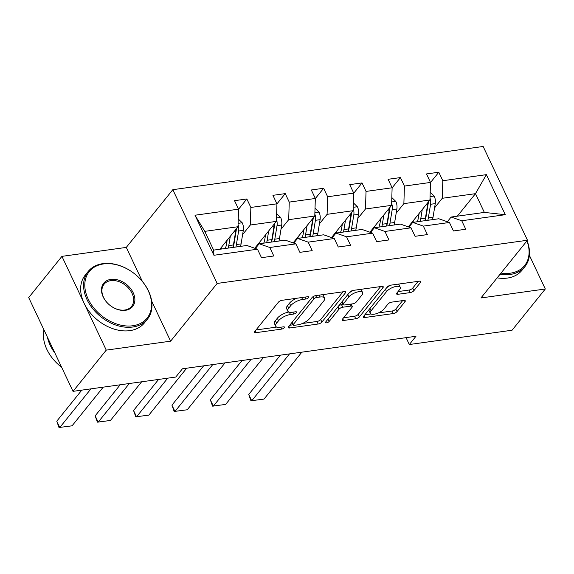 <?xml version="1.0" encoding="UTF-8"?>
<svg xmlns="http://www.w3.org/2000/svg" width="574" height="574" viewBox="0 0 574 574"><rect width="100%" height="100%" fill="white"/><g stroke="black" fill="none" stroke-linecap="round" stroke-linejoin="round"><path stroke-width="0.86" d="M308.511 297.626A2.088 0.811 154.7 0 0 308.712 296.966A2.088 0.811 154.7 0 0 307.736 296.722L282.064 300.302A2.985 1.162 154.7 0 0 278.347 302.254L254.856 331.392A2.985 1.162 154.7 0 0 254.576 332.332A2.985 1.162 154.7 0 0 255.968 332.676L281.633 329.096A2.088 0.811 154.7 0 0 284.238 327.732A2.088 0.811 154.7 0 0 284.439 327.072A2.088 0.811 154.7 0 0 283.463 326.836L280.141 327.295A9.557 3.717 154.7 0 1 275.678 326.197A9.557 3.717 154.7 0 1 276.582 323.191L278.541 320.766A9.557 3.717 154.7 0 1 290.451 314.509L293.773 314.043A2.088 0.811 154.7 0 0 296.378 312.679A2.088 0.811 154.7 0 0 296.571 312.019A2.088 0.811 154.7 0 0 295.596 311.782L292.274 312.242A9.557 3.717 154.7 0 1 287.811 311.144A9.557 3.717 154.7 0 1 288.722 308.138L290.681 305.712A9.557 3.717 154.7 0 1 302.584 299.456L305.906 298.989A2.088 0.811 154.7 0 0 308.511 297.626M410.195 292.589A2.985 1.162 154.7 0 0 413.919 290.631L420.505 282.458A2.985 1.162 154.7 0 0 420.792 281.518A2.985 1.162 154.7 0 0 419.393 281.174L390.894 285.149A2.985 1.162 154.7 0 0 387.17 287.1L363.679 316.238A2.985 1.162 154.7 0 0 363.399 317.178A2.985 1.162 154.7 0 0 364.791 317.522L393.298 313.548A2.985 1.162 154.7 0 0 397.014 311.596L404.979 301.723A2.985 1.162 154.7 0 0 405.266 300.783A2.985 1.162 154.7 0 0 403.866 300.439L391.669 302.139A2.985 1.162 154.7 0 0 387.945 304.091L383.999 308.991A7.993 3.107 154.7 0 1 376.393 313.677A7.993 3.107 154.7 0 1 370.316 313.304A7.993 3.107 154.7 0 1 371.077 310.792L386.539 291.606A7.993 3.107 154.7 0 1 394.144 286.921A7.993 3.107 154.7 0 1 400.221 287.294A7.993 3.107 154.7 0 1 399.461 289.805L396.885 293.005A2.985 1.162 154.7 0 0 396.598 293.945A2.985 1.162 154.7 0 0 397.997 294.29L410.195 292.589L408.997 290.057A2.985 1.162 154.7 0 0 412.72 288.098L418.159 281.346M480.947 297.956L545.3 288.995L512.065 330.222L409.319 344.529L415.963 336.285L182.417 368.802L175.766 377.046L73.02 391.353L106.255 350.126L170.614 341.171L217.144 283.448L527.477 240.241L480.947 297.956M345.383 292.919A2.985 1.162 154.7 0 0 345.663 291.979A2.985 1.162 154.7 0 0 344.271 291.635L315.765 295.61A2.985 1.162 154.7 0 0 312.041 297.562L288.557 326.699A2.985 1.162 154.7 0 0 288.27 327.639A2.985 1.162 154.7 0 0 289.669 327.984L318.168 324.009A2.985 1.162 154.7 0 0 321.892 322.057L345.383 292.919L344.759 291.606M353.326 290.379L381.832 286.404A2.985 1.162 154.7 0 1 383.231 286.749A2.985 1.162 154.7 0 1 382.944 287.689L359.453 316.826A2.985 1.162 154.7 0 1 355.737 318.778L343.532 320.479A2.985 1.162 154.7 0 1 342.14 320.134A2.985 1.162 154.7 0 1 342.427 319.194L351.948 307.384A2.985 1.162 154.7 0 0 352.235 306.444A2.985 1.162 154.7 0 0 350.836 306.1L342.75 307.226A2.985 1.162 154.7 0 0 339.026 309.178L329.11 321.483A2.088 0.811 154.7 0 1 327.115 322.71A2.088 0.811 154.7 0 1 325.53 322.61A2.088 0.811 154.7 0 1 325.731 321.957L349.609 292.331A2.985 1.162 154.7 0 1 353.326 290.379M545.3 288.995L529.393 255.337M142.374 281.418L126.287 247.401L61.935 256.363L106.255 350.126M61.935 256.363L28.7 297.59L73.02 391.353M447.34 221.743L451.128 217.044L484.348 212.416L505.299 214.698L461.74 220.76L465.758 229.248L453.453 230.963L449.435 222.475L423.354 226.106L427.365 234.594L415.059 236.309L411.049 227.821L384.96 231.451L388.971 239.939L376.666 241.654L372.655 233.166L346.567 236.797L350.578 245.292L338.273 246.999L334.262 238.511L308.173 242.142L312.191 250.637L299.886 252.345L295.868 243.857L269.787 247.487L273.798 255.982L261.493 257.69L257.482 249.202L213.923 255.272L194.995 215.228L238.554 209.166L234.536 200.678L246.842 198.963L250.86 207.451L276.941 203.82L272.93 195.332L285.235 193.617L289.246 202.105L315.334 198.475L311.323 189.98L323.628 188.272L327.639 196.76L353.728 193.129L349.717 184.634L362.022 182.927L366.033 191.415L392.121 187.784L388.103 179.289L400.408 177.581L404.426 186.069L430.507 182.439L426.496 173.944L438.801 172.236L442.812 180.724L486.372 174.654L505.299 214.698M451.128 217.044L461.74 220.76M217.144 283.448L172.817 189.685L483.15 146.478L527.477 240.241M396.175 213.184L403.874 203.641L429.955 200.003L408.308 226.859M429.955 200.003L430.507 182.439M403.874 203.641L404.426 186.069M408.946 227.089L412.735 222.389L438.823 218.759L449.435 222.475M412.735 222.389L423.354 226.106M357.789 218.529L365.48 208.986L391.568 205.349L369.914 232.205M391.568 205.349L392.121 187.784M365.48 208.986L366.033 191.415M370.56 232.434L374.341 227.734L400.43 224.104L411.049 227.821M374.341 227.734L384.96 231.451M319.395 223.874L327.087 214.332L353.175 210.694L331.521 237.55M353.175 210.694L353.728 193.129M327.087 214.332L327.639 196.76M332.167 237.779L335.955 233.08L362.036 229.449L372.655 233.166M335.955 233.08L346.567 236.797M281.002 229.22L288.693 219.677L314.782 216.039L293.135 242.902M314.782 216.039L315.334 198.475M288.693 219.677L289.246 202.105M293.773 243.125L297.562 238.425L323.65 234.795L334.262 238.511M297.562 238.425L308.173 242.142M242.608 234.565L250.307 225.022L276.388 221.385L254.741 248.248M276.388 221.385L276.941 203.82M250.307 225.022L250.86 207.451M255.38 248.47L259.168 243.771L285.256 240.14L295.868 243.857M259.168 243.771L269.787 247.487M194.995 215.228L204.774 231.358L238.002 226.73L219.849 249.245M238.002 226.73L238.554 209.166M126.287 247.401L172.817 189.685M406.069 337.663L409.319 344.529M484.348 212.416L475.487 193.668L442.26 198.288L434.568 207.838M457.334 216.183L475.487 193.668L486.372 174.654M204.774 231.358L213.643 250.113L246.863 245.485L257.482 249.202M213.643 250.113L213.923 255.272M442.26 198.288L442.812 180.724M238.547 209.252L246.842 198.963M276.941 203.906L285.235 193.617M315.334 198.561L323.628 188.272M353.728 193.216L362.022 182.927M392.114 187.87L400.408 177.581M430.507 182.525L438.801 172.236M170.614 341.171L151.68 301.106M296.693 298.265A9.557 3.717 154.7 0 0 289.483 303.18L290.681 305.712M287.811 311.144L286.613 308.611A9.557 3.717 154.7 0 1 287.524 305.605L289.483 303.18M288.844 312.034A9.557 3.717 154.7 0 0 277.342 318.233L278.541 320.766M275.678 326.197L274.48 323.664A9.557 3.717 154.7 0 1 275.391 320.658L277.342 318.233M256.004 329.964L276.697 327.087M302.347 323.514L316.97 321.476A2.985 1.162 154.7 0 0 320.694 319.524L343.037 291.807M289.705 325.271L293.034 324.812M316.597 297.504A2.088 0.811 154.7 0 0 313.992 298.875L293.371 324.446A2.088 0.811 154.7 0 0 293.171 325.106A2.088 0.811 154.7 0 0 294.153 325.343L297.655 324.855A9.557 3.717 154.7 0 0 309.558 318.599L323.65 301.12A9.557 3.717 154.7 0 0 324.561 298.114A9.557 3.717 154.7 0 0 320.098 297.016L316.597 297.504L315.7 295.617M291.951 322.488A2.088 0.811 154.7 0 0 291.972 322.574L293.171 325.106M324.561 298.114L323.363 295.574A9.557 3.717 154.7 0 0 322.344 294.692M380.598 286.577L358.255 314.294L359.453 316.826M343.575 317.774L354.538 316.245A2.985 1.162 154.7 0 0 358.255 314.294M343.108 304.471L341.552 304.694A2.985 1.162 154.7 0 0 338.696 305.87M361.835 295.122A7.993 3.107 154.7 0 0 362.596 292.604A7.993 3.107 154.7 0 0 356.519 292.238A7.993 3.107 154.7 0 0 348.913 296.916L343.46 303.675A2.985 1.162 154.7 0 0 343.18 304.615A2.985 1.162 154.7 0 0 344.572 304.959L352.666 303.833A2.985 1.162 154.7 0 0 356.389 301.881L361.835 295.122M362.596 292.604L361.398 290.071A7.993 3.107 154.7 0 0 360.616 289.361M353.591 290.336A7.993 3.107 154.7 0 0 348.978 293.113M341.939 301.845A2.985 1.162 154.7 0 0 341.982 302.082L343.18 304.615M398.033 291.585L408.997 290.057M400.221 287.294L399.023 284.761A7.993 3.107 154.7 0 0 398.363 284.108M390.973 285.135A7.993 3.107 154.7 0 0 386.603 287.804M369.154 309.451A7.993 3.107 154.7 0 0 369.118 310.771L370.316 313.304M378.366 312.93L392.099 311.015A2.985 1.162 154.7 0 0 395.823 309.063L402.632 300.611M364.827 314.817L370.983 313.956M227.153 240.183L226.529 244.022A19.322 11.15 82.1 0 1 225.338 248.485M81.809 390.133L56.769 421.187L59.768 427.522L90.936 388.863M230.303 236.28L228.775 245.6A23.276 13.439 82.1 0 1 228.265 248.076M238.246 218.952L242.3 222.891A8.065 4.657 82.1 0 1 243.304 230.353L241.08 243.885A23.276 13.439 82.1 0 1 240.563 246.361M103.241 387.149L72.073 425.815L58.986 427.508L56.769 421.187M221.736 248.987L220.925 247.911M235.828 229.428A8.065 4.657 82.1 0 1 235.67 231.415L233.453 244.947A23.276 13.439 82.1 0 1 232.936 247.423M235.892 247.014A23.276 13.439 -97.9 0 0 236.402 244.538L238.626 231.006A8.065 4.657 -97.9 0 0 238.353 225.647L238.052 224.986M236.452 228.653A4.111 2.368 82.1 0 1 236.373 229.428L234.156 242.96A19.322 11.15 82.1 0 1 232.965 247.423M103.571 263.925A37.123 26.648 38.9 0 0 88.159 299.018A37.123 26.648 38.9 0 0 132.795 325.759A37.123 26.648 38.9 0 0 148.207 290.659A37.123 26.648 38.9 0 0 103.571 263.925M132.759 327.015A38.035 27.308 -141.1 0 1 92.737 308.69A38.035 27.308 -141.1 0 1 88.174 271.466A38.035 27.308 -141.1 0 1 102.811 263.66A38.035 27.308 -141.1 0 1 142.826 281.985A38.035 27.308 -141.1 0 1 147.396 319.209A38.035 27.308 -141.1 0 1 132.759 327.015M110.875 279.38A18.562 13.324 -141.1 0 1 133.197 292.747A18.562 13.324 -141.1 0 1 125.491 310.297A18.562 13.324 -141.1 0 1 103.169 296.93A18.562 13.324 -141.1 0 1 110.875 279.38M124.73 310.032A17.651 12.671 38.9 0 0 131.525 306.416A17.651 12.671 38.9 0 0 129.401 289.138A17.651 12.671 38.9 0 0 110.839 280.636A17.651 12.671 38.9 0 0 104.045 284.259A17.651 12.671 38.9 0 0 106.161 301.529A17.651 12.671 38.9 0 0 124.73 310.032M61.648 367.303A38.035 27.308 -141.1 0 1 43.968 329.892M54.953 353.132A38.035 27.308 -141.1 0 1 47.42 337.189M147.396 319.209L144.469 322.832A38.035 27.308 -141.1 0 1 129.832 330.638A38.035 27.308 -141.1 0 1 89.817 312.321A38.035 27.308 -141.1 0 1 85.246 275.089L88.174 271.466M501.002 273.081A37.123 26.648 38.9 0 0 510.315 273.188A37.123 26.648 38.9 0 0 526.925 240.915M527.054 240.757A38.035 27.308 -141.1 0 1 524.916 266.645A38.035 27.308 -141.1 0 1 510.272 274.444A38.035 27.308 -141.1 0 1 500.076 274.228M524.916 266.645L521.988 270.268A38.035 27.308 -141.1 0 1 507.351 278.074A38.035 27.308 -141.1 0 1 497.149 277.852M265.547 234.838L264.915 238.676A19.322 11.15 82.1 0 1 263.731 243.139M120.196 384.788L95.162 415.841L98.154 422.177L129.322 383.518M268.697 230.935L267.168 240.255A23.276 13.439 82.1 0 1 266.652 242.73M276.639 213.607L280.686 217.546A8.065 4.657 82.1 0 1 281.691 225.008L279.473 238.54A23.276 13.439 82.1 0 1 278.957 241.015M141.627 381.803L110.459 420.462L97.372 422.163L95.162 415.841M260.13 243.641L259.319 242.565M274.221 224.082A8.065 4.657 82.1 0 1 274.063 226.07L271.846 239.602A23.276 13.439 82.1 0 1 271.33 242.077M255.279 247.573A19.322 11.15 -97.9 0 0 255.803 247.954M274.286 241.668A23.276 13.439 -97.9 0 0 274.795 239.193L277.02 225.661A8.065 4.657 -97.9 0 0 276.747 220.301L276.446 219.641M274.846 223.308A4.111 2.368 82.1 0 1 274.767 224.082L272.55 237.614A19.322 11.15 82.1 0 1 271.358 242.077M257.174 246.246A19.322 11.15 82.1 0 1 256.721 245.787M303.94 229.492L303.309 233.331A19.322 11.15 82.1 0 1 302.118 237.794M158.589 379.443L133.555 410.496L136.547 416.832L167.716 378.173M307.09 225.589L305.562 234.909A23.276 13.439 82.1 0 1 305.045 237.385M315.026 208.254L319.079 212.201A8.065 4.657 82.1 0 1 320.084 219.663L317.867 233.195A23.276 13.439 82.1 0 1 317.35 235.67M186.665 368.214L148.853 415.117L135.765 416.817L133.555 410.496M298.523 238.296L297.712 237.22M312.608 218.737A8.065 4.657 82.1 0 1 312.457 220.725L310.233 234.257A23.276 13.439 82.1 0 1 309.723 236.732M293.673 242.228A19.322 11.15 -97.9 0 0 294.189 242.608M312.672 236.323A23.276 13.439 -97.9 0 0 313.189 233.848L315.406 220.316A8.065 4.657 -97.9 0 0 315.14 214.956L314.839 214.296M313.232 217.962A4.111 2.368 82.1 0 1 313.16 218.737L310.936 232.269A19.322 11.15 82.1 0 1 309.752 236.732M295.567 240.901A19.322 11.15 82.1 0 1 295.115 240.441M342.326 224.147L341.702 227.986A19.322 11.15 82.1 0 1 340.511 232.448M203.627 365.853L171.942 405.151L174.941 411.486L212.753 364.576M345.483 220.244L343.948 229.564A23.276 13.439 82.1 0 1 343.439 232.04M353.419 202.909L357.473 206.855A8.065 4.657 82.1 0 1 358.477 214.317L356.253 227.849A23.276 13.439 82.1 0 1 355.744 230.325M225.058 362.868L187.246 409.771L174.159 411.472L171.942 405.151M336.909 232.951L336.099 231.874M351.001 213.392A8.065 4.657 82.1 0 1 350.85 215.379L348.626 228.911A23.276 13.439 82.1 0 1 348.109 231.387M332.066 236.883A19.322 11.15 -97.9 0 0 332.583 237.263M351.066 230.978A23.276 13.439 -97.9 0 0 351.582 228.502L353.799 214.97A8.065 4.657 -97.9 0 0 353.534 209.61L353.232 208.95M351.625 212.617A4.111 2.368 82.1 0 1 351.553 213.392L349.329 226.924A19.322 11.15 82.1 0 1 348.138 231.387M333.96 235.555A19.322 11.15 82.1 0 1 333.501 235.096M380.72 218.802L380.096 222.64A19.322 11.15 82.1 0 1 378.905 227.103M242.02 360.508L210.335 399.805L213.334 406.141L251.147 359.231M383.87 214.898L382.341 224.219A23.276 13.439 82.1 0 1 381.825 226.694M391.812 197.564L395.866 201.51A8.065 4.657 82.1 0 1 396.871 208.972L394.647 222.504A23.276 13.439 82.1 0 1 394.13 224.979M263.452 357.523L225.639 404.426L212.552 406.127L210.335 399.805M375.303 227.605L374.492 226.529M389.394 208.046A8.065 4.657 82.1 0 1 389.237 210.034L387.019 223.566A23.276 13.439 82.1 0 1 386.503 226.041A19.322 11.15 82.1 0 0 387.723 221.571L389.94 208.046A4.111 2.368 82.1 0 0 390.019 207.271M370.46 231.537A19.322 11.15 -97.9 0 0 370.976 231.918M389.459 225.632A23.276 13.439 -97.9 0 0 389.968 223.15L392.193 209.625A8.065 4.657 -97.9 0 0 391.92 204.265L391.619 203.605M372.347 230.21A19.322 11.15 82.1 0 1 371.895 229.751M419.113 213.456L418.482 217.288A19.322 11.15 82.1 0 1 417.298 221.758M280.413 355.155L248.729 394.46L251.721 400.796L289.54 353.885M422.263 209.553L420.735 218.873A23.276 13.439 82.1 0 1 420.218 221.349M430.206 192.218L434.253 196.165A8.065 4.657 82.1 0 1 435.257 203.627L433.04 217.159A23.276 13.439 82.1 0 1 432.523 219.634M301.845 352.178L264.026 399.081L250.938 400.781L248.729 394.46M413.696 222.26L412.885 221.184M427.788 202.701A8.065 4.657 82.1 0 1 427.63 204.688L425.413 218.22A23.276 13.439 82.1 0 1 424.896 220.696M408.846 226.192A19.322 11.15 -97.9 0 0 409.37 226.572M427.852 220.287A23.276 13.439 -97.9 0 0 428.362 217.804L430.586 204.279A8.065 4.657 -97.9 0 0 430.313 198.92L430.012 198.26M428.412 201.926A4.111 2.368 82.1 0 1 428.333 202.701L426.116 216.226A19.322 11.15 82.1 0 1 424.925 220.696M410.74 224.864A19.322 11.15 82.1 0 1 410.288 224.405M301.694 297.569L302.584 299.456M287.524 305.605L288.722 308.138M292.876 312.156L293.773 314.043M289.361 312.199L290.451 314.509M275.391 320.658L276.582 323.191M280.743 327.209L281.633 329.096M255.179 330.997L255.968 332.676M305.016 297.102L305.906 298.989M320.694 319.524L321.892 322.057M316.97 321.476L318.168 324.009M288.873 326.305L289.669 327.984M312.981 296.736L313.992 298.875M292.266 322.1L293.371 324.446M319.209 295.129L320.098 297.016M382.32 286.376L382.944 287.689M354.538 316.245L355.737 318.778M342.743 318.8L343.532 320.479M349.946 304.213L350.836 306.1M341.552 304.694L342.75 307.226M337.914 306.832L339.026 309.178M327.998 319.137L329.11 321.483M347.801 294.57L348.913 296.916M342.355 301.328L343.46 303.675M397.201 292.611L397.997 294.29M385.427 289.26L386.539 291.606M369.965 308.439L371.077 310.792M404.354 300.403L404.979 301.723M395.823 309.063L397.014 311.596M392.099 311.015L393.298 313.548M364.002 315.844L364.791 317.522M419.881 281.145L420.505 282.458M412.72 288.098L413.919 290.631M242.178 222.777L238.11 223.343M233.453 244.947L228.775 245.6M241.08 243.885L236.402 244.538M235.67 231.415L234.041 231.645M243.304 230.353L238.626 231.006M238.023 226.063L238.353 225.647M280.571 217.431L276.496 217.998M271.846 239.602L267.168 240.255M258.221 243.928L259.154 243.792M279.473 238.54L274.795 239.193M274.063 226.07L272.435 226.299M281.691 225.008L277.02 225.661M276.41 220.717L276.747 220.301M318.957 212.086L314.889 212.653M310.233 234.257L305.562 234.909M296.615 238.576L297.54 238.447M317.867 233.195L313.189 233.848M312.457 220.725L310.828 220.954M320.084 219.663L315.406 220.316M314.803 215.372L315.14 214.956M357.351 206.74L353.283 207.307M348.626 228.911L343.948 229.564M335.008 233.231L335.933 233.101M356.253 227.849L351.582 228.502M350.85 215.379L349.214 215.609M358.477 214.317L353.799 214.97M353.197 210.027L353.534 209.61M395.744 201.395L391.676 201.955M387.019 223.566L382.341 224.219M373.401 227.885L374.327 227.756M394.647 222.504L389.968 223.15M389.237 210.034L387.608 210.263M396.871 208.972L392.193 209.625M391.59 204.681L391.92 204.265M434.138 196.043L430.062 196.609M425.413 218.22L420.735 218.873M411.788 222.54L412.72 222.411M433.04 217.159L428.362 217.804M427.63 204.688L426.001 204.918M435.257 203.627L430.586 204.279M429.976 199.336L430.313 198.92M351.101 304.048L352.235 306.444"/></g></svg>
